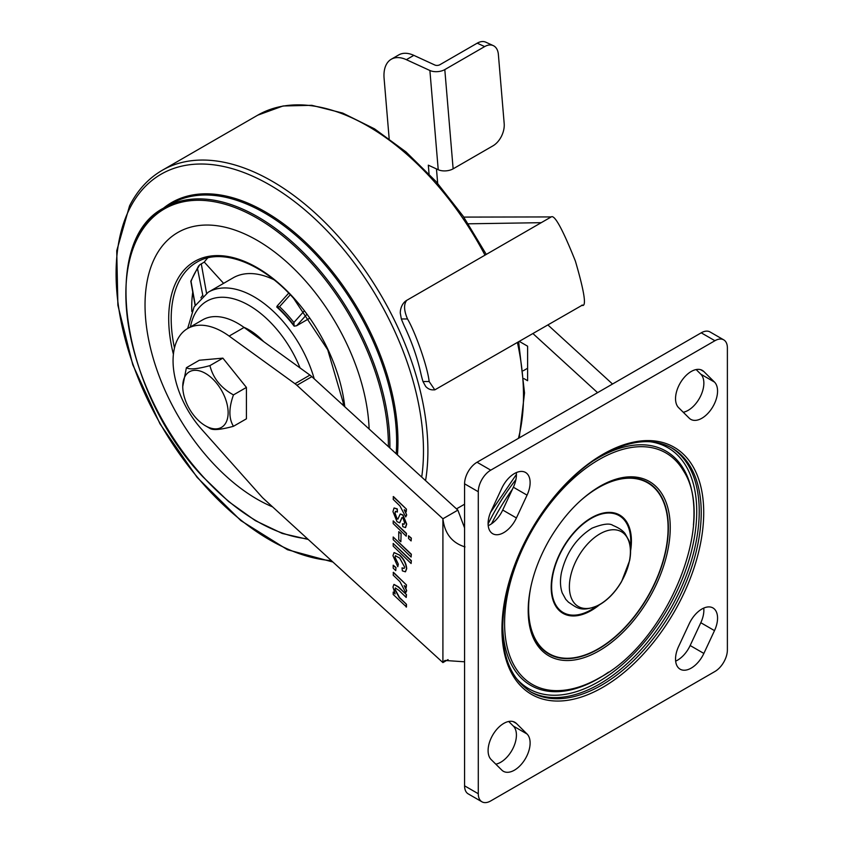 <?xml version="1.0" encoding="UTF-8"?>
<svg xmlns="http://www.w3.org/2000/svg" width="844" height="844" viewBox="0 0 844 844"><rect width="100%" height="100%" fill="white"/><g stroke="black" fill="none" stroke-linecap="round" stroke-linejoin="round"><path stroke-width="1.27" d="M503.784 723.403A22.197 12.818 120 0 0 489.784 741.443A22.197 12.818 120 0 0 491.155 759.568L501.8 770.097A22.197 12.818 120 0 0 503.33 771.268A22.197 12.818 120 0 0 524.662 759.874A22.197 12.818 120 0 0 527.057 734.006L516.423 723.477A22.197 12.818 120 0 0 514.882 722.306A22.197 12.818 120 0 0 503.784 723.403M691.225 371.487A22.197 12.818 120 0 0 677.226 389.527A22.197 12.818 120 0 0 678.597 407.652L689.242 418.181A22.197 12.818 120 0 0 690.772 419.352A22.197 12.818 120 0 0 712.104 407.958A22.197 12.818 120 0 0 714.499 382.089L703.864 371.56A22.197 12.818 120 0 0 702.324 370.389A22.197 12.818 120 0 0 691.225 371.487M514.429 473.558A22.197 12.818 120 0 0 501.8 488.222L491.155 511.031A22.197 12.818 120 0 0 492.696 533.714A22.197 12.818 120 0 0 516.423 517.952L527.057 495.143A22.197 12.818 120 0 0 525.527 472.461A22.197 12.818 120 0 0 514.429 473.558M701.87 609.041A22.197 12.818 120 0 0 689.242 623.705L678.597 646.515A22.197 12.818 120 0 0 680.137 669.197A22.197 12.818 120 0 0 703.864 653.435L714.499 630.626A22.197 12.818 120 0 0 712.969 607.944A22.197 12.818 120 0 0 701.87 609.041M727.38 347.918A17.618 10.17 120 0 0 723.73 339.858A17.618 10.17 120 0 0 714.921 340.723L490.744 470.161A17.618 10.17 120 0 0 478.284 491.725L478.284 793.74A17.618 10.17 120 0 0 481.935 801.8A17.618 10.17 120 0 0 490.744 800.924L714.921 671.497A17.618 10.17 120 0 0 727.38 649.922L727.38 347.918M495.818 764.179A22.197 12.818 120 0 0 513.437 747.425A22.197 12.818 120 0 0 513.363 726.093L508.7 721.483M683.26 412.262A22.197 12.818 120 0 0 700.879 395.509A22.197 12.818 120 0 0 700.805 374.177L696.142 369.566M488.212 525.664A22.197 12.818 120 0 0 502.718 510.04L513.363 487.231A22.197 12.818 120 0 0 516.306 472.608M675.654 661.137A22.197 12.818 120 0 0 690.16 645.523L700.805 622.714A22.197 12.818 120 0 0 703.748 608.091M723.73 339.858L710.026 331.945A17.618 10.17 120 0 0 701.216 332.821L477.039 462.248A17.618 10.17 120 0 0 464.58 483.823L464.58 785.827A17.618 10.17 120 0 0 468.23 793.887L481.935 801.8M465.012 546.912C452.015 542.892 444.651 533.513 442.91 518.765L296.909 385.297A17.618 10.17 -120 0 0 294.989 383.725L229.135 336.07A70.453 40.681 -120 0 0 222.879 331.998A70.453 40.681 -120 0 0 187.653 328.516A70.453 40.681 -120 0 0 201.589 429.248L261.598 496.641A17.618 10.17 -120 0 0 263.433 498.509L442.91 662.582L444.904 660.462L464 661.759M294.989 383.725L309.938 375.095L244.085 327.451A70.453 40.681 -120 0 0 237.818 323.379A70.453 40.681 -120 0 0 202.592 319.887L187.653 328.516L194.109 306.868L208.215 292.235A91.585 52.877 60 0 1 280.736 318.863A91.585 52.877 60 0 1 314.242 378.861M464.58 527.933L457.859 510.135L442.91 518.765L442.91 662.582L448.069 659.607M457.859 510.135L311.858 376.667L296.909 385.297M395.477 587.941L395.066 589.302L399.518 597.541L406.47 604.283L406.47 606.973L393.188 594.482L393.188 592.066L394.802 593.237M394.011 584.417L398.431 586.823L406.47 594.609L406.217 597.446L399.012 590.452L395.34 587.994L395.066 589.302M405.014 586.337L406.702 590.705L405.742 592.678L399.95 581.695L393.188 575.133L393.441 572.306L406.47 584.945L406.217 587.508L404.202 585.599L406.702 590.705M395.994 567.537L395.752 570.639L393.188 568.149L393.188 565.195L395.994 567.537L395.752 570.639M395.551 555.679L395.066 557.314L398.326 564.151L397.798 566.714L392.956 555.721L394.011 552.63L399.929 555.236C404.033 559.097 406.291 563.581 406.702 568.666L405.489 571.736M394.137 552.556L399.929 555.236M399.676 555.373C403.78 559.245 406.038 563.718 406.449 568.814L405.373 571.81L402.356 570.871L402.029 567.864L404.202 568.381M411.355 560.669L411.102 563.497L393.188 546.131L393.188 543.441L411.355 560.669L411.102 563.497M411.355 554.223L411.102 557.051L393.188 539.685L393.188 536.995L411.355 554.223L411.102 557.051M401.111 533.556L400.868 541.753L398.769 539.717L398.769 531.667L401.111 533.556L400.868 541.753M411.355 538.103L411.102 540.93L408.538 538.451L408.538 535.771L411.355 538.103L411.102 540.93M406.47 533.366L406.217 536.193L393.188 523.565L393.188 520.875L406.47 533.366L406.217 536.193M400.32 513.996L402.989 514.956L406.702 524.103L405.595 527.511M402.493 523.723L404.097 524.293L404.592 522.647L402.968 518.005L401.966 517.53L399.634 522.816L397.039 521.655L392.956 511.591L394.011 508.046L397.049 509.037L397.376 512.044L395.435 511.348L394.823 513.395L396.807 518.743L397.862 519.144L400.193 514.059L402.746 515.093L406.449 524.251L405.468 527.595L402.788 526.698L402.493 523.723L404.202 524.208M402.092 517.488L399.761 522.742M394.137 507.982L397.302 508.9L397.376 512.044M395.562 511.285L395.066 513.257L397.049 518.596L397.978 519.06M404.445 509.702L406.702 514.956L405.742 516.929L399.95 505.946L393.188 499.384L393.441 496.557L406.47 509.185L406.217 511.749L404.202 509.85L406.702 514.956M309.938 375.095A17.618 10.17 60 0 1 311.858 376.667M612.522 384.031L547.946 324.993M597.573 392.66L532.997 333.623M519.419 341.461L527.606 346.198L527.606 380.707L523.966 378.608M406.449 515.093L405.742 516.929M393.188 496.705L406.47 509.185M406.217 509.333L406.217 511.749M393.188 520.875L406.217 533.513M408.538 535.771L411.102 538.25M398.769 531.667L400.868 533.693M393.188 536.995L411.102 554.371M393.188 543.441L411.102 560.817M402.029 567.864L404.076 568.466L404.592 567.031L399.718 558.106L395.425 555.742L394.823 557.451L398.326 564.151M398.073 564.298L397.798 566.714M393.188 565.195L395.752 567.685M406.449 590.853L405.742 592.678M393.188 572.454L406.47 584.945M406.217 585.082L406.217 587.508M394.823 589.45L399.265 597.689L406.47 604.283M406.217 604.431L406.217 607.11M393.188 592.066L395.171 593.976L392.956 587.044L393.884 584.491L398.189 586.97L406.47 594.609M406.217 594.756L406.217 597.446M207.803 257.884A123.298 71.181 -120 0 0 204.269 262.073L223.597 283.352M192.748 292.129A123.298 71.181 -120 0 0 191.831 311.552M210.873 460.951A158.524 91.521 -120 0 0 272.58 506.875A158.524 91.521 60 0 1 210.873 460.951A158.524 91.521 60 0 1 177.862 232.469A158.524 91.521 -120 0 0 210.873 460.951M369.123 429.016A158.524 91.521 -120 0 0 303.376 278.552A158.524 91.521 -120 0 0 177.862 232.469A158.524 91.521 60 0 1 303.376 278.552A158.524 91.521 60 0 1 369.123 429.016M290.283 294.767L279.533 306.699A94.243 54.406 60 0 1 286.907 314.221A94.243 54.406 60 0 1 293.891 322.503L304.178 311.025M342.981 405.131A91.585 52.877 -120 0 0 343.487 400.288M306.762 314.474L296.613 325.763L309.516 318.315M296.613 325.763L294.145 326.153A91.585 52.877 -120 0 0 285.715 315.983A91.585 52.877 -120 0 0 276.705 306.963L278.014 305.285M243.779 327.229A54.596 31.523 60 0 1 263.644 341.609M202.919 295.98L197.528 268.656L199.606 264.9L204.269 262.073M201.273 263.803L206.548 293.258M294.145 326.153L294.071 325.394A92.281 53.277 -120 0 0 277.222 306.847L276.705 306.963M273.857 279.691A91.585 52.877 -120 0 0 233.123 277.855L208.215 292.235M197.528 268.656A121.726 70.274 -120 0 0 191.05 281.421L195.249 304.948M294.071 325.394L293.891 322.503M277.222 306.847L279.533 306.699M205.44 425.798A32.093 18.536 -120 0 0 228.133 412.695A32.093 18.536 -120 0 0 205.44 373.386A32.093 18.536 -120 0 0 182.747 386.489A32.093 18.536 -120 0 0 205.44 425.798L209.924 428.393C212.952 430.44 220.801 429.733 233.461 426.294C228.713 418.582 228.713 408.116 233.461 394.908C220.938 387.966 213.089 378.207 209.924 365.621C197.401 369.06 189.552 369.756 186.387 367.72L182.747 386.489M233.461 426.294L246.416 418.814L246.416 387.428L222.879 358.141L199.332 360.24L186.387 367.72M222.879 358.141L209.924 365.621M246.416 387.428L233.461 394.908M413.824 55.356L406.354 59.671A35.226 20.34 -120 0 0 391.268 59.238L398.737 54.923A35.226 20.34 60 0 1 413.824 55.356L434.892 65.041A3.524 1.815 175.2 0 0 439.861 64.735L477.219 43.171A17.618 11.151 -65.3 0 1 485.838 42.2L493.276 45.618A17.618 11.151 114.7 0 0 484.656 46.589L444.799 69.598L453.133 168.832A10.571 5.454 175.2 0 1 438.226 169.728L428.319 165.171L429.047 173.896M436.464 168.916L437.677 183.37M406.354 59.671L429.891 70.495A10.571 5.454 -4.8 0 0 444.799 69.598M391.268 59.238A35.226 20.34 -120 0 0 384.094 78.355L389.158 138.638M493.276 45.618A17.618 11.151 114.7 0 1 498.371 54.427L504.184 123.593A17.618 11.151 114.7 0 1 492.991 145.822L453.133 168.832M429.153 381.541C427.708 367.499 415.776 333.011 407.504 318.958C403.886 310.497 403.632 304.294 406.734 300.337A14.095 10.909 90.1 0 0 400.267 312.997L401.343 318.958A88.071 50.84 -120 0 0 405.363 328.242C412.146 342.907 417.221 357.582 420.586 372.246A88.071 50.84 -120 0 0 422.981 381.53L425.661 386.415A14.095 10.909 90.1 0 0 432.803 389.865L434.808 389.865L429.153 381.541L422.981 381.53M523.269 370.759L527.606 368.258M463.799 217.098L551.206 216.929L541.236 222.679L468.283 223.808M551.206 216.929C554.55 214.418 562.61 229.146 575.386 261.091C584.713 293.026 586.823 307.743 581.748 305.233M406.734 300.337L541.236 222.679M582.539 305.022L434.808 389.865M631.133 476.807A100.626 58.099 -60 0 1 668.311 547.724A100.626 58.099 -60 0 1 599.092 650.829A100.626 58.099 -60 0 1 535.56 642.347C529.758 632.314 527.394 619.338 528.439 603.418C530.085 582.655 537.016 561.513 549.222 539.991C563.507 515.768 580.408 497.876 599.936 486.292C611.035 479.951 621.437 476.786 631.133 476.807M683.45 470.815A133.626 77.152 120 0 0 599.092 459.558A133.626 77.152 120 0 0 507.16 596.486A133.626 77.152 120 0 0 556.534 690.656C570.312 690.645 584.776 686.277 599.936 677.563C667.583 641.662 716.799 521.339 683.45 470.815M602.827 687.311A142.668 82.374 -60 0 1 501.948 629.075A142.668 82.374 -60 0 1 602.827 454.336A142.668 82.374 -60 0 1 703.717 512.582A142.668 82.374 -60 0 1 602.827 687.311M531.129 692.133A140.906 81.351 120 0 0 601.582 685.159A140.906 81.351 120 0 0 693.641 560.986A140.906 81.351 120 0 0 672.035 448.08C652.939 437.582 629.751 439.935 602.468 455.148C559.076 479.371 517.583 539.421 506.316 594.45C497.169 642.822 505.44 675.379 531.129 692.133M514.629 676.266A139.144 80.338 120 0 0 598.343 681.846A139.144 80.338 120 0 0 692.998 544.612A139.144 80.338 120 0 0 650.038 441.728M671.043 447.52A140.906 81.351 -60 0 1 691.373 560.754A140.906 81.351 -60 0 1 599.588 684.009A140.906 81.351 -60 0 1 530.148 691.553M594.239 460.286A135.24 78.081 -60 0 1 598.343 457.817A135.24 78.081 -60 0 1 693.43 525.116M608.545 672.14A135.24 78.081 -60 0 1 598.343 678.66A135.24 78.081 -60 0 1 502.802 618.663M528.597 601.413A99.012 57.17 120 0 0 598.343 649.089A99.012 57.17 120 0 0 668.364 527.817A99.012 57.17 120 0 0 598.343 487.389A99.012 57.17 120 0 0 592.203 491.25M599.493 604.789A56.738 32.758 -60 0 1 591.306 610.497A56.738 32.758 -60 0 1 551.185 587.34A56.738 32.758 -60 0 1 591.306 517.847A56.738 32.758 -60 0 1 630.573 550.963M630.394 547.397A55.947 32.294 120 0 0 591.169 518.416A55.947 32.294 120 0 0 551.617 586.939A55.947 32.294 120 0 0 591.169 609.769A55.947 32.294 120 0 0 596.318 606.414M531.277 584.86A98.632 56.949 120 0 0 598.343 648.772A98.632 56.949 120 0 0 668.089 527.975A98.632 56.949 120 0 0 598.343 487.705A98.632 56.949 120 0 0 579.206 501.842M714.921 340.723L701.216 332.821M490.744 470.161L477.039 462.248M478.284 491.725L464.58 483.823M478.284 793.74L464.58 785.827M690.16 645.523L703.864 653.435M700.805 622.714L714.499 630.626M513.363 487.231L527.057 495.143M502.718 510.04L516.423 517.952M700.541 369.651L703.864 371.56M700.805 374.177L714.499 382.089M513.363 726.093L527.057 734.006M513.099 721.567L516.423 723.477M512.392 489.309A148.628 85.814 120 0 0 491.524 523.797M488.096 523.945A148.681 85.845 -60 0 1 515.895 479.666M229.135 336.07L244.085 327.451M173.4 354.258A125.06 72.204 60 0 1 197.728 259.815A125.06 72.204 60 0 1 293.606 297.805A125.06 72.204 60 0 1 344.763 406.755M344.268 406.302L327.736 349.838L293.554 298.27C261.334 262.189 220.632 247.535 196.726 262.262A123.298 71.181 -120 0 0 174.476 347.971M256.059 336.112A52.845 30.511 -120 0 0 251.375 332.726M300.074 367.963A84.548 48.815 -120 0 0 273.699 325.784A84.548 48.815 -120 0 0 190.438 326.902M137.614 236.995A186.703 107.789 60 0 1 164.527 207.635A186.703 107.789 60 0 1 312.343 261.914A186.703 107.789 60 0 1 389.875 447.985M388.388 446.634A185.648 107.177 -120 0 0 311.288 262.948A185.648 107.177 -120 0 0 137.551 238.177A185.648 107.177 -120 0 0 202.961 476.554A185.648 107.177 -120 0 0 307.522 538.81M485.005 255.152A220.168 127.117 -120 0 0 432.054 179.181A220.168 127.117 -120 0 0 257.736 115.174L283.035 105.985L311.784 105.31L342.696 113.075L374.536 128.858L406.048 151.973L435.979 181.449L463.092 216.075L486.292 254.403M518.416 438.363A220.168 127.117 -120 0 0 517.446 342.601M332.916 562.03L287.488 549.729L240.888 520.632L197.116 477.377L159.97 423.804L132.751 364.692L117.886 305.264L116.736 250.763L129.543 205.894C137.509 190.227 148.375 178.379 162.143 170.361A220.168 127.117 60 0 1 336.461 234.379A220.168 127.117 60 0 1 425.566 480.616M421.705 477.092A217.372 125.503 -120 0 0 313.567 217.594A217.372 125.503 -120 0 0 129.776 208.384A217.372 125.503 -120 0 0 160.392 423.962A217.372 125.503 -120 0 0 331.365 560.616M163.019 208.531A187.537 108.275 60 0 1 315.677 252.398A187.537 108.275 60 0 1 397.429 454.895M396.195 453.766A186.703 107.789 -120 0 0 320.045 259.087A186.703 107.789 -120 0 0 171.269 203.742L164.527 207.635C98.78 240.044 120.84 390.899 202.929 476.839L228.513 501.494L255.321 520.632L282.255 533.461L308.208 539.443M200.893 297.848A94.243 54.406 60 0 1 202.391 295.695M599.166 604.768A43.149 24.919 120 0 0 630.394 552.356A43.149 24.919 120 0 0 600.611 533.482A43.149 24.919 120 0 0 569.384 585.905A43.149 24.919 120 0 0 599.166 604.768M438.226 169.728L429.891 70.495M484.656 46.589L477.219 43.171M407.504 318.958L401.343 318.958M516.423 474.381L490.543 512.413M464.58 619.802L464.58 594.936M518.638 341.915L524.525 392.966L519.208 437.899M456.488 508.879L464.58 504.206M162.143 170.361L257.736 115.174M288.711 293.142L277.233 305.908M198.625 265.913L190.807 281.179M195.091 305.201L190.807 281.221M598.976 605.085C607.775 600.073 615.308 592.245 621.574 581.611L629.624 560.585C631.101 552.989 630.869 546.3 628.917 540.54L625.151 533.703C622.914 530.612 618.852 527.859 612.955 525.432C609.706 522.995 602.753 523.902 592.077 528.144C576.42 537.934 566.197 552.788 561.418 572.717C559.941 580.398 560.205 587.129 562.22 592.91L565.775 599.356L568.497 602.215C576.895 607.617 580.851 612.892 598.976 605.085"/></g></svg>
